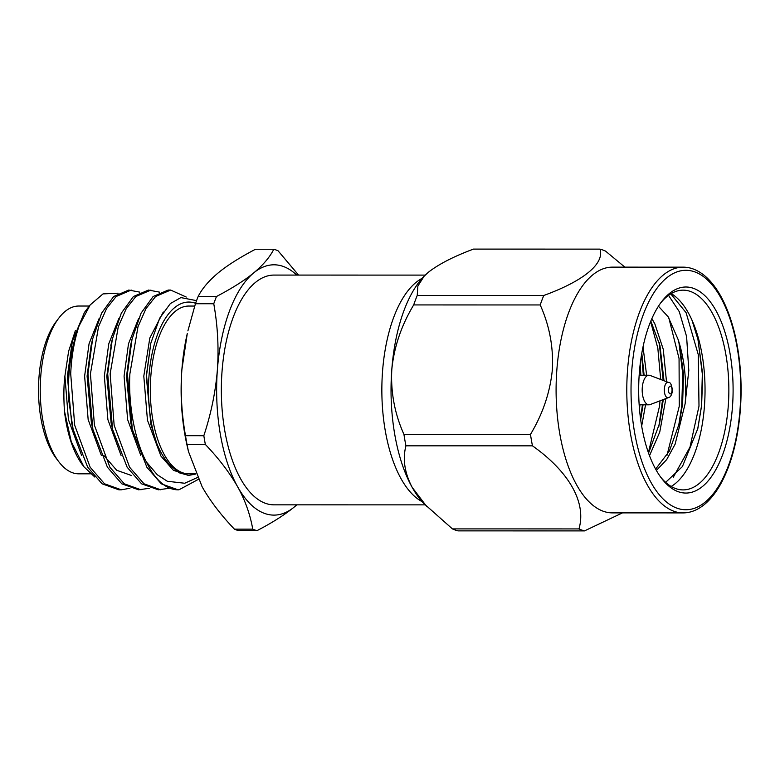 <?xml version="1.0" encoding="UTF-8"?>
<svg xmlns="http://www.w3.org/2000/svg" width="780" height="780" viewBox="0 0 780 780"><rect width="100%" height="100%" fill="white"/><g stroke="black" fill="none" stroke-linecap="round" stroke-linejoin="round"><path stroke-width="1.17" d="M298.565 275.087L278.031 250.76A141.892 65.023 90 0 0 275.925 249.931A141.892 65.023 90 0 0 273.799 249.249L255.469 249.249C239.587 257.615 227.175 265.493 218.215 272.873C208.786 280.771 202.098 288.649 198.149 296.507L216.479 296.507C232.352 288.142 244.774 280.264 253.724 272.883C263.152 264.985 269.851 257.107 273.799 249.249M425.178 275.106L274.004 275.077A114.884 52.64 90 0 0 222.037 371.387A114.884 52.64 90 0 0 273.965 504.835L425.1 504.865M422.097 501.637A114.884 52.64 -90 0 1 382.541 371.416A114.884 52.64 -90 0 1 422.126 278.323M296.761 275.087A125.151 57.349 90 0 0 253.724 272.883A125.151 57.349 90 0 0 217.386 369.73A125.151 57.349 90 0 0 237.647 486.808A125.151 57.349 90 0 0 264.693 513.464A125.151 57.349 90 0 0 294.235 507.039C284.515 514.927 272.103 522.805 256.981 530.663L238.651 530.663A141.892 65.023 -90 0 1 234.429 529.152L252.759 529.152C250.088 514.147 245.047 500.038 237.647 486.808C229.583 472.66 218.819 458.543 205.355 444.454L187.024 444.454L188.487 451.581L202.137 486.798C210.191 500.945 220.954 515.063 234.429 529.152M252.759 529.152A141.892 65.023 90 0 0 254.865 529.981A141.892 65.023 90 0 0 256.981 530.663M58.851 461.809L56.238 458.386A79.901 36.611 -90 0 1 39 377.013A79.901 36.611 -90 0 1 56.267 321.457L58.87 318.035A83.899 38.444 90 0 0 40.745 376.36A83.899 38.444 90 0 0 58.851 461.809A83.899 38.444 90 0 0 78.673 473.821L90.46 473.821M89.329 306.033L78.692 306.033A83.899 38.444 90 0 0 58.87 318.035M118.17 293.183L103.009 293.904L90.109 305L79.072 325.904A99.879 45.766 90 0 0 69.03 373.786A99.879 45.766 90 0 0 68.64 399.731L68.114 374.127L72.326 341.396L84.454 312.419L89.807 305.399M82.758 465.241A87.896 40.277 -90 0 1 64.418 410.845L71.234 441.577L83.909 466.742L94.838 477.067M186.254 297.053L170.664 290.062L168.197 290.062L153.133 296.507L141.073 313.131L132.054 339.085L127.423 373.796L132.337 429.458L146.874 467.23L161.265 483.815L178.064 489.82A99.879 45.766 -90 0 1 146.396 461.984L157.297 474.767L167.339 481.27L184.704 483.249L197.399 477.535M170.664 290.062L155.6 296.507L146.016 308.568L138.001 326.674L129.889 373.796C128.134 404.137 134.813 440.651 146.396 461.984M79.072 325.904C74.266 340.47 71.477 356.431 70.707 373.786L74.695 425.236L90.158 467.22L104.549 483.805L121.319 489.811L129.938 488.251M139.834 292.139L128.749 290.053L113.675 296.507L101.614 313.131L92.596 339.076L87.965 373.786L92.888 429.458L107.416 467.22L121.816 483.815L138.577 489.811L149.662 488.251M131.216 290.062L116.142 296.507L106.558 308.558L98.543 326.674L90.431 373.796L94.419 425.236L109.882 467.22L124.283 483.815L141.043 489.811M159.559 292.139L148.473 290.062L133.409 296.507L121.339 313.131L112.33 339.085L107.689 373.796L112.612 429.458L127.14 467.22L141.541 483.815L158.301 489.811L169.397 488.26M150.94 290.062L135.866 296.507L126.292 308.558L118.267 326.674L110.156 373.796L114.143 425.236L129.607 467.23L144.007 483.815L160.768 489.82M68.64 399.731L73.154 429.448L87.691 467.22L102.082 483.805L118.853 489.811L121.319 489.811M195.575 303.313A87.896 40.277 90 0 0 149.019 375.736A87.896 40.277 90 0 0 156.839 443.557L150.881 424.378L146.533 375.433L150.813 343.249L159.617 318.289L170.362 303.566L180.882 297.59L196.55 300.641M195.761 473.84L188.75 473.84A83.899 38.444 -90 0 1 150.823 376.379A83.899 38.444 -90 0 1 188.77 306.043L194.698 306.052M642.271 387.631A14.781 6.776 -90 0 1 648.96 375.238A14.781 6.776 -90 0 1 650.13 375.463L668.441 382.434A7.703 3.53 -90 0 0 664.355 388.781A7.703 3.53 -90 0 0 668.441 397.615L650.12 404.586A14.781 6.776 -90 0 1 648.96 404.8A14.781 6.776 -90 0 1 642.271 387.631M645.548 404.8L641.667 426.133M640.673 419.65L643.051 404.8M665.886 398.58L659.753 432.052L649.516 455.725M648.55 453.092L659.587 423.325L663.302 399.565M668.528 295.347L679.253 311.63L686.605 336.59L688.798 370.441L685.113 403.835L675.119 444.171L666.646 459.673L656.38 470.457M655.619 469.102L669.386 451.035L679.312 423.325L682.607 403.835L683.524 374.195L679.692 345.647L677.995 339.193L668.148 316.807L658.437 306.228M643.022 346.885L646.62 375.238M644.114 375.238L641.794 353.262M651.875 318.61L654.839 323.856L663.263 349.303L666.5 381.693M663.995 380.738L659.968 345.647L650.832 321.048M685.23 402.733A85.498 39.175 90 0 0 677.995 339.193M671.17 486.457A99.879 45.766 90 0 0 704.438 406.165A99.879 45.766 90 0 0 691.889 319.927A99.879 45.766 90 0 0 671.2 293.592M665.633 482.352L682.402 466.596L697.817 428.561L701.591 405.824L702.643 376.545L697.973 339.446L691.889 319.927M660.504 476.911A99.879 45.766 90 0 0 683.075 489.898A99.879 45.766 90 0 0 728.257 406.165A99.879 45.766 90 0 0 683.105 290.15A99.879 45.766 90 0 0 660.533 303.137M732.478 406.682A103.018 47.209 -90 0 1 661.538 478.296A103.018 47.209 -90 0 1 639.298 373.376A103.018 47.209 -90 0 1 661.567 301.743A103.018 47.209 -90 0 1 712.393 304.756A103.018 47.209 -90 0 1 732.478 406.682M683.114 267.16L612.417 267.14A122.869 56.306 90 0 0 556.832 370.149A122.869 56.306 90 0 0 612.368 512.879L683.075 512.899A122.869 56.306 -90 0 1 627.529 370.168A122.869 56.306 -90 0 1 683.114 267.16C690.446 267.14 697.603 269.977 704.584 275.671C710.395 280.488 715.728 287.186 720.564 295.776C726.911 307.154 731.884 320.863 735.491 336.921C740.561 360.058 742.19 384.286 740.366 409.617C737.909 439.998 731.211 465.055 720.262 484.77C715.445 493.204 710.151 499.795 704.379 504.524C697.457 510.13 690.349 512.918 683.075 512.899M530.478 434.392C542.812 413.868 550.105 392.301 552.357 369.671C553.537 347.159 549.481 325.582 540.208 304.951L413.683 304.931C401.31 325.552 394.007 347.129 391.794 369.652A125.834 57.661 90 0 0 412.162 487.354A125.834 57.661 90 0 0 423.735 503.432L452.429 528.899L578.955 528.918C586.638 502.973 569.449 471.968 532.457 445.838L405.931 445.819A141.892 65.023 -90 0 1 403.942 434.372L530.478 434.392A141.892 65.023 90 0 0 532.457 445.838M578.955 528.918A141.892 65.023 90 0 0 584.493 530.897L457.957 530.878A141.892 65.023 -90 0 1 452.429 528.899M622.459 512.889L584.493 530.897M403.942 434.372C394.69 413.819 390.644 392.243 391.794 369.652A125.834 57.661 -90 0 1 423.774 276.539A125.834 57.661 -90 0 1 424.193 276.101L417.875 286.036L417.232 295.464L543.767 295.483A141.892 65.023 90 0 0 540.208 304.951M405.931 445.819C402.509 458.991 404.586 472.836 412.162 487.354L426.894 506.737M413.683 304.931A141.892 65.023 -90 0 1 417.232 295.464M543.767 295.483C583.528 281.005 604.675 263.708 599.995 249.122L473.46 249.103C453.745 256.454 438.701 264.176 428.337 272.279L423.774 276.539M599.995 249.122A141.892 65.023 90 0 1 605.533 251.102L624.868 267.15M670.761 293.846L686.117 312.731L698.295 354.724L698.997 406.165L690.008 447.067L673.296 477.214M668.821 317.85L679.058 358.576L679.273 406.165L667.017 455.267M650.617 321.565L657.823 348.182L660.709 379.49M660.036 400.813L659.539 406.156L648.394 452.663M640.185 364.231L640.867 375.238M639.951 404.8L639.493 409.071M697.934 339.31L702.38 372.177L701.464 406.165L697.681 429.146M678.941 342.605L682.744 374.029L681.73 406.165L678.561 426.387M659.217 342.596L663.185 380.435M662.571 399.848L658.837 426.387M641.56 354.598L643.334 375.238M642.418 404.8L640.556 418.802M188.477 451.581L187.249 446.277A125.151 57.349 -90 0 1 181.876 369.72A125.151 57.349 -90 0 1 187.268 333.616L181.876 369.72C180.355 391.628 181.564 413.615 185.503 435.698L203.833 435.708A141.892 65.023 90 0 0 205.355 444.454M156.839 443.557C160.573 452.741 164.96 459.878 170.02 464.997L179.107 472.777L188.75 475.4L195.829 473.996M198.286 479.407L178.951 489.801A99.879 45.766 -90 0 1 178.094 489.82L178.035 489.82M72.326 341.396L67.363 376.116L71.653 423.014L73.154 429.448M92.596 339.076L91.094 345.52L87.087 376.116L91.387 423.014L92.888 429.458M103.808 455.403L116.678 470.262L131.176 475.39M111.569 342.478L106.811 376.126L111.111 423.023L112.612 429.458M132.054 339.085L130.543 345.53L126.545 376.126L130.835 423.023L132.337 429.458M150.813 343.249L146.269 376.126L150.881 424.378M75.426 330.457L68.601 351.351L64.896 376.116L68.435 419.611L81.608 455.403M99.128 318.532L89.056 343.756L84.62 376.116L88.159 419.62L101.341 455.403M118.862 318.532L108.781 343.756L104.344 376.126L107.884 419.62L121.066 455.403M138.586 318.532L128.505 343.756L124.079 376.126L127.618 419.62L140.79 455.413M163.293 311.99L149.819 337.994L143.803 376.126L147.449 420.147L160.924 456.076L173.394 470.272L188.331 475.4M64.896 376.116C63.726 385.027 63.57 396.61 64.418 410.845M216.479 296.507A141.892 65.023 90 0 0 213.759 303.752L195.429 303.742L187.892 330.895M195.429 303.742A141.892 65.023 -90 0 1 198.149 296.507M187.024 444.454A141.892 65.023 -90 0 1 185.503 435.698M203.833 435.708C211.097 413.634 215.611 391.638 217.386 369.73C218.897 347.578 217.688 325.582 213.759 303.752M296.819 504.845L294.235 507.039A125.151 57.349 90 0 0 296.722 504.845M672.029 390.653A3.91 1.794 90 0 0 670.556 386.159A3.91 1.794 90 0 0 668.499 389.395A3.91 1.794 90 0 0 669.971 393.88A3.91 1.794 90 0 0 672.029 390.653M740.025 409.383A119.72 54.863 90 0 0 694.775 271.879A119.72 54.863 90 0 0 631.751 370.675A119.72 54.863 90 0 0 677.001 508.18A119.72 54.863 90 0 0 740.025 409.383M668.441 397.615C670.351 397.322 671.697 395.109 672.467 390.956C671.765 384.842 670.429 382.005 668.441 382.434M648.96 375.238L639.171 375.238M648.96 404.8L639.161 404.8M112.33 339.085L110.819 345.53M188.75 475.4L187.892 475.4"/></g></svg>
